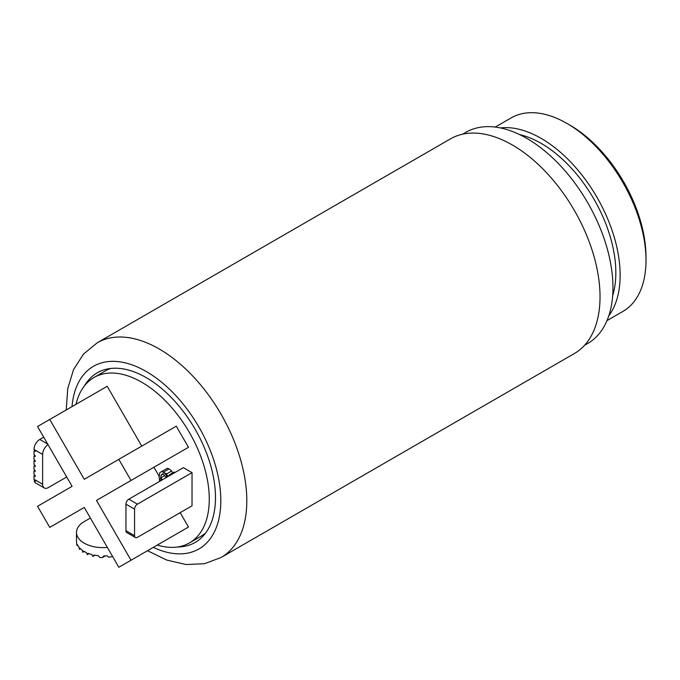 <?xml version="1.0" encoding="UTF-8"?>
<svg xmlns="http://www.w3.org/2000/svg" width="680" height="680" viewBox="0 0 680 680"><rect width="100%" height="100%" fill="white"/><g stroke="black" fill="none" stroke-linecap="round" stroke-linejoin="round"><path stroke-width="1.02" d="M90.397 518.041L84.227 521.611A26.41 15.249 0 0 0 76.491 532.389L76.491 540.685A26.41 15.249 -0 0 0 76.559 541.79L76.687 544.204A26.41 15.249 0 0 0 77.112 545.623L77.392 544.629A26.41 15.249 0 0 0 78.914 547.068L79.39 549.287L79.891 548.165A26.41 15.249 0 0 0 82.195 550.154L82.841 552.262L83.521 551.046A26.41 15.249 0 0 0 84.227 551.471A26.41 15.249 0 0 0 86.504 552.636L87.32 554.659L88.171 553.341A26.41 15.249 0 0 0 91.843 554.531L92.846 556.444L93.882 555.016A26.41 15.249 0 0 0 98.422 555.713L99.671 557.481A26.41 15.249 0 0 0 102.357 557.591L103.802 555.925A26.41 15.249 0 0 0 106.972 555.755L108.749 557.217A26.41 15.249 0 0 0 112.617 556.52M76.491 532.389A26.41 15.249 0 0 0 84.227 543.175A26.41 15.249 0 0 0 107.355 547.417M105.332 555.866L102.357 557.591M77.716 545.275L77.112 545.623M94.953 555.229L92.846 556.444M89.037 553.664L87.32 554.659M82.841 552.262L84.227 551.471M80.418 548.692L79.39 549.287M42.619 484.254A8.126 4.692 120 0 0 44.302 487.968L35.683 482.995A8.126 4.692 -60 0 1 34.178 480.828L35.521 481.185A8.126 4.692 -60 0 1 35.453 480.624L34 479.272L42.619 484.254L42.619 454.393L34 449.412A8.126 4.692 -60 0 1 39.746 439.458L43.707 437.172M35.105 480.301L34.178 480.828M35.088 475.329L34 475.958L34 479.272M35.088 470.348L34 470.985L34 474.3L35.436 476.263L34 475.958M35.088 465.375L34 466.004L34 469.319L35.436 471.283L34 470.985M35.088 460.394L34 461.031L34 464.346L35.436 466.31L34 466.004M35.088 455.421L34 456.05L34 459.365L35.436 461.329L34 461.031M35.088 450.449L34 451.078L34 454.393L35.436 456.356L34 456.05M48.025 444.652A8.126 4.692 120 0 0 42.619 454.393M44.302 487.968A8.126 4.692 120 0 0 48.365 487.568L66.691 476.986M34 451.078L35.436 451.375L34 449.412M183.405 467.662L128.817 499.179L137.436 504.16L192.032 472.642L183.405 467.662M137.436 504.16A4.063 2.346 120 0 0 134.564 509.133L125.944 504.16L125.944 530.697L134.564 535.678L134.564 509.133M134.564 535.678A4.063 2.346 120 0 0 135.405 537.54A4.063 2.346 120 0 0 137.436 537.336L192.032 505.818L192.032 472.642M135.405 537.54L126.786 532.559A4.063 2.346 -60 0 1 125.944 530.697M125.944 504.16A4.063 2.346 -60 0 1 128.817 499.179M157.309 545.054A95.489 55.131 -120 0 0 189.49 542.895L200.982 536.256A95.489 55.131 -120 0 0 205.657 532.976M189.49 542.895A95.489 55.131 -120 0 0 209.27 499.179A95.489 55.131 -120 0 0 167.586 403.087A95.489 55.131 -120 0 0 94.002 377.502A95.489 55.131 -120 0 0 76.041 404.294M176.281 534.097L188.479 527.06L180.166 512.669M159.281 476.493L153.935 467.237L188.479 447.296L176.281 426.181L84.278 479.298L49.742 419.475L107.21 386.3L141.746 446.123M172.584 472.965L171.649 471.019L169.133 468.86L167.297 468.316L159.817 472.6L159.12 477.7L160.131 481.1M175.194 472.404L174.106 472.081L169.286 474.869L168.385 476.34M110.678 368.466A95.489 55.131 -120 0 0 105.493 370.863L94.002 377.502M167.017 477.131L165.606 474.198L163.191 472.115L161.551 471.631L159.817 472.6M161.551 471.631L167.297 468.316M159.817 481.287L159.273 479.638M161.203 480.479L160.599 478.15L161.185 475.159L163.234 473.969M160.599 478.15L164.577 475.507M161.406 477.335L161.849 480.106M163.217 473.952L162.299 474.113L163.081 473.79L166.183 477.606M161.185 475.159L162.282 473.935M169.447 475.719L168.75 475.515M163.191 472.115L166.591 473.935L171.649 471.019M166.591 473.935L167.883 476.62M163.761 471.954L169.133 468.86M49.742 419.475L37.553 426.513L72.088 486.336L37.553 506.277L49.742 527.391L84.278 507.45L118.821 567.273L188.479 527.06M131.01 560.235L96.475 500.412L153.935 467.237M96.475 500.412L188.479 447.296M131.01 480.471L118.821 459.357M166.099 473.969L165.606 474.198M177.378 547A97.928 56.542 -120 0 0 195.202 542.41A97.928 56.542 -120 0 0 215.305 491.691A97.928 56.542 -120 0 0 170.408 396.627A97.928 56.542 -120 0 0 97.282 372.793A97.928 56.542 -120 0 0 84.397 385.942M153.272 547.383A105.451 60.885 -120 0 0 220.618 494.309A105.451 60.885 -120 0 0 147.067 371.977A105.451 60.885 -120 0 0 72.012 406.623M147.483 550.723L166.821 560.099L186.09 564.544L204.527 563.703L221.136 557.464L574.362 353.532A123.93 71.553 -120 0 0 599.803 289.349A123.93 71.553 -120 0 0 542.98 169.031A123.93 71.553 -120 0 0 450.432 138.881L97.206 342.805L83.504 354.076L73.55 369.614L67.762 388.526L66.215 409.964M500.369 127.925A111.741 64.515 60 0 1 534.582 134.912A111.741 64.515 60 0 1 608.243 220.218A111.741 64.515 60 0 1 608.821 315.758M495.252 127.075L511.113 117.92A111.741 64.515 60 0 1 560.439 119.986A111.741 64.515 60 0 1 566.984 123.454A111.741 64.515 60 0 1 646 260.304A111.741 64.515 60 0 1 622.854 311.457L606.994 320.62M462.621 134.19L465.808 132.345A121.898 70.38 60 0 1 519.622 134.597A105.647 60.996 60 0 1 534.939 140.08A105.647 60.996 60 0 1 612.663 295.783M519.622 134.597A121.898 70.38 60 0 1 604.962 241.188A121.898 70.38 60 0 1 587.707 343.485L584.519 345.321M566.984 123.454L569.857 125.111A107.678 62.169 60 0 1 646 256.989L646 260.304M39.746 439.458L47.668 444.04M221.136 557.464A123.93 71.553 -120 0 0 246.576 493.272A123.93 71.553 -120 0 0 189.754 372.963A123.93 71.553 -120 0 0 97.206 342.805"/></g></svg>
